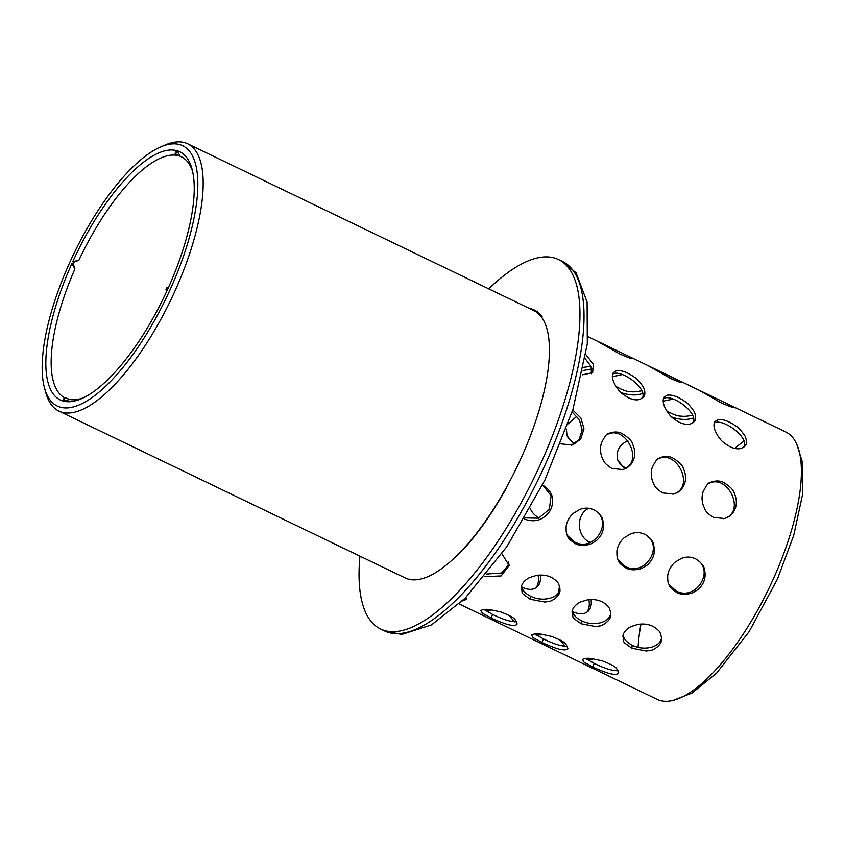 <?xml version="1.0" encoding="UTF-8"?>
<svg xmlns="http://www.w3.org/2000/svg" width="845" height="845" viewBox="0 0 845 845"><rect width="100%" height="100%" fill="white"/><g stroke="black" fill="none" stroke-linecap="round" stroke-linejoin="round"><path stroke-width="1.27" d="M638.102 647.281A143.766 50.964 115.7 0 1 640.985 624.043M734.727 448.41A143.766 50.964 115.7 0 1 743.98 441.196M535.899 311.731A148.35 52.591 115.7 0 1 537.99 312.587A148.35 52.591 115.7 0 1 538.656 312.914M459.173 603.964L657.104 699.333A148.35 52.591 -64.3 0 0 768.876 588.511A148.35 52.591 -64.3 0 0 785.892 432.038L587.972 336.669M587.021 612.139C589.24 608.411 589.852 604.26 588.838 599.675M489.17 610.417L488.706 609.498M465.986 597.362L466.355 599.464L462.352 600.943M539.966 634.901L539.501 633.972M583.726 367.311L591.035 366.297M615.899 386.429C622.321 390.063 627.18 391.795 630.497 391.647C632.884 392.101 636.655 391.805 641.83 390.781M566.784 434.995C568.241 438.787 570.998 441.618 575.054 443.498M729.985 446.699C719.539 440.498 720.743 438.999 718.683 437.097C714.025 429.999 712.821 424.792 715.081 421.454L718.092 419.69C722.813 418.983 728.633 421.032 735.551 425.848C738.16 427.2 741.329 430.644 745.079 436.189C746.948 440.773 746.927 444.079 745.015 446.118L741.741 448.209C738.435 449.36 734.516 448.853 729.985 446.699M572.773 409.973L580.916 418L583.99 428.827L580.663 439.231L572.065 445.061L560.753 443.826M679.179 422.225C668.744 416.015 669.937 414.525 667.877 412.613C663.23 405.526 662.026 400.308 664.286 396.97L667.296 395.207C672.018 394.499 677.838 396.558 684.756 401.375C687.355 402.716 690.534 406.16 694.284 411.716C696.153 416.289 696.132 419.606 694.22 421.644L690.946 423.725C687.629 424.877 683.711 424.38 679.179 422.225M501.919 553.824L509.155 565.485L501.096 575.952L484.586 576.649M631.785 648.221C620.874 640.024 624.877 644.281 622.871 636.148C623.515 632.303 626.261 629.102 631.109 626.546L638.038 624.381C646.34 623.188 653.058 625.131 658.181 630.201C659.987 631.564 661.117 634.468 661.561 638.915C662.195 645.263 652.477 650.766 650.016 650.492L646.362 651.009L631.785 648.221L632.271 645.179C626.684 642.464 623.652 638.957 623.198 634.637M541.909 642.422C530.269 636 534.357 639.042 531.547 635.07C533.755 633.813 536.818 633.486 540.747 634.099L551.405 636.37C559.802 639.612 564.629 642.179 565.865 644.08L567.956 648.421C566.467 651.432 557.499 648.78 557.32 648.601C558.006 648.96 548.173 645.622 541.909 642.422L543.409 638.894L534.6 633.919M575.16 543.515C570.269 540.335 567.777 537.927 567.671 536.279C567.312 534.589 565.886 535.075 566.139 526.203C567.016 521.228 569.414 516.929 573.322 513.306L579.776 509.461C585.342 507.338 590.581 507.771 595.514 510.739C600.299 514.478 602.749 517.763 602.844 520.562C604.745 528.378 602.559 535.107 596.285 540.737L591.447 543.631C592.197 543.789 581.339 547.391 575.16 543.515L574.473 541.93L567.28 535.413M530.185 599.263C519.274 591.077 523.277 595.324 521.27 587.19C521.914 583.346 524.66 580.145 529.509 577.589L536.438 575.424C544.74 574.23 551.458 576.174 556.58 581.244C558.387 582.606 559.517 585.511 559.96 589.958C560.594 596.306 550.877 601.809 548.416 601.534L544.761 602.052L530.185 599.263L530.671 596.221C525.083 593.517 522.052 590 521.597 585.68M542.448 485.072L543.229 485.452M543.113 485.389C552.693 491.579 555.091 499.923 550.306 510.433C543.705 520.097 535.065 522.96 524.365 519.041L524.238 518.978M676.76 592.472C671.87 589.292 669.377 586.884 669.272 585.236C668.913 583.536 667.487 584.032 667.74 575.16C668.617 570.185 671.014 565.886 674.923 562.263L681.376 558.408C686.943 556.295 692.182 556.718 697.114 559.686C701.899 563.435 704.35 566.72 704.445 569.519C706.346 577.336 704.16 584.064 697.885 589.694L693.048 592.588C693.798 592.746 682.94 596.348 676.76 592.472L676.074 590.887L668.881 584.37M713.37 517.362C703.367 510.845 705.385 508.764 703.705 506.567C701.772 501.592 701.551 496.712 703.029 491.927C706.367 485.326 708.585 482.305 709.715 482.886C709.039 482.77 717.458 478.766 724.017 482.706C730.281 486.678 733.703 490.184 734.284 493.226C737.611 500.874 736.924 507.697 732.235 513.707C728.063 517.256 730.344 516.221 724.397 518.524L713.37 517.362M625.965 567.998C621.075 564.819 618.572 562.4 618.466 560.763C618.107 559.063 616.692 559.559 616.934 550.687C617.811 545.701 620.209 541.413 624.128 537.79L630.581 533.934C636.137 531.822 641.387 532.244 646.309 535.212C651.104 538.962 653.544 542.236 653.65 545.046C655.551 552.862 653.354 559.58 647.08 565.22L642.253 568.115C643.003 568.273 632.144 571.875 625.965 567.998L625.279 566.404L618.086 559.886M491.114 617.938C479.464 611.526 483.562 614.558 480.742 610.597C482.949 609.34 486.023 609.013 489.952 609.625L500.599 611.886C509.007 615.128 513.823 617.706 515.07 619.596L517.161 623.948C515.672 626.958 506.704 624.307 506.514 624.128C507.211 624.487 497.367 621.138 491.114 617.938L492.614 614.421L483.805 609.446M580.99 623.737C570.079 615.551 574.082 619.807 572.065 611.664C572.72 607.83 575.466 604.629 580.314 602.062L587.243 599.908C595.545 598.714 602.253 600.647 607.375 605.728C609.192 607.08 610.322 609.984 610.755 614.442C611.389 620.779 601.672 626.293 599.211 626.018L595.556 626.525L580.99 623.737L581.466 620.695C575.878 617.991 572.857 614.473 572.392 610.153M628.384 397.741C617.938 391.541 619.142 390.041 617.082 388.14C612.424 381.042 611.22 375.835 613.481 372.497L616.491 370.733C621.212 370.025 627.032 372.075 633.951 376.891C636.56 378.243 639.728 381.686 643.478 387.232C645.348 391.816 645.327 395.122 643.415 397.161L640.14 399.252C636.834 400.403 632.916 399.896 628.384 397.741M662.564 492.878C652.572 486.361 654.59 484.291 652.9 482.094C650.967 477.108 650.745 472.228 652.234 467.454C655.562 460.852 657.79 457.832 658.91 458.402C658.234 458.286 666.663 454.283 673.212 458.233C679.475 462.204 682.897 465.701 683.489 468.743C686.805 476.39 686.129 483.224 681.429 489.223C677.257 492.783 679.538 491.748 673.592 494.05L662.564 492.878M585.902 354.657L593.348 364.237L592.63 372.677L582.163 374.863M611.769 468.405C601.767 461.888 603.784 459.807 602.105 457.61C600.172 452.635 599.95 447.755 601.429 442.97C604.766 436.369 606.985 433.358 608.115 433.929C607.439 433.812 615.857 429.809 622.416 433.749C628.68 437.721 632.102 441.227 632.683 444.269C636.01 451.917 635.324 458.74 630.634 464.75C626.462 468.299 628.743 467.274 622.797 469.577L611.769 468.405M617.589 459.469C619.047 463.261 621.804 466.102 625.86 467.982M590.771 659.375L590.306 658.445M592.715 666.895C581.064 660.484 585.162 663.515 582.342 659.554C584.55 658.287 587.624 657.97 591.553 658.582L602.2 660.843C610.608 664.086 615.424 666.663 616.67 668.553L618.762 672.905C617.272 675.915 608.305 673.264 608.115 673.085C608.812 673.444 598.968 670.096 592.715 666.895L594.215 663.378L585.405 658.403M536.216 587.655C538.445 583.937 539.047 579.786 538.043 575.202M666.705 410.902C673.116 414.536 677.986 416.279 681.302 416.131C683.679 416.574 687.46 416.279 692.636 415.254M585.268 358.713L591.141 366.561L591.437 373.733M542.955 485.315L551.098 495.793L549.356 509.303L538.561 518.207L524.872 517.879M509.112 564.228L501.486 573.047L486.709 574.04M572.107 412.064L579.395 419.785L582.163 429.925L579.152 439.58L571.347 445.241M696.534 559.358C715.472 570.808 695.446 601.809 676.074 590.887M559.918 588.701C558.862 598.566 541.972 602.253 530.671 596.221M708.723 483.53C727.682 473.158 746.874 512.545 723.679 518.703M594.933 510.401C613.871 521.851 593.845 552.852 574.473 541.93M645.738 534.874C664.666 546.335 644.65 577.325 625.279 566.404M567.513 646.193C561.988 646.541 553.95 644.112 543.409 638.894M516.707 621.709C511.183 622.068 503.145 619.638 492.614 614.421M661.519 637.658C660.463 647.523 643.573 651.21 632.271 645.179M610.713 613.185C609.668 623.05 592.778 626.726 581.466 620.695M612.678 374.113C620.568 368.684 648.252 388.436 642.242 398.217M663.483 398.587C671.374 393.157 699.047 412.909 693.037 422.701M657.917 459.046C676.887 448.684 696.079 488.072 672.884 494.23M714.278 423.07C722.169 417.641 749.853 437.383 743.843 447.174M607.122 434.573C626.082 424.201 645.274 463.588 622.078 469.746M576.871 416.268L568.189 423.799M566.361 428.985L567.016 435.745L573.861 444.185M588.701 508.278C575.498 514.605 576.586 536.976 590.137 542.405M530.195 508.5C532.128 512.82 535.17 515.957 539.332 517.932M622.342 374.578L612.403 376.701M620.895 392.534C629.071 395.397 636.327 395.713 642.675 393.464M627.793 440.699C619.026 444.988 615.699 451.494 617.811 460.229L624.666 468.669M583.092 370.448L591.88 368.99M560.077 639.982L565.189 646.383M586.694 658.318C590.211 659.596 592.345 659.744 593.084 658.794L593.084 658.783M509.281 615.509L514.383 621.899M535.888 633.845C539.416 635.113 541.55 635.271 542.279 634.31L542.289 634.31M618.308 670.666C612.783 671.025 604.745 668.585 594.215 663.378M485.093 609.361C488.611 610.639 490.744 610.798 491.484 609.837L491.484 609.826M559.474 586.398L558.408 592.546M572.635 611.569C579.11 614.706 584.286 614.59 588.173 611.22C590.782 608.506 591.753 604.608 591.099 599.517M508.669 561.925L507.602 568.062M521.83 587.095C528.315 590.232 533.491 590.116 537.367 586.736C539.976 584.032 540.958 580.135 540.304 575.033M673.148 399.062L663.209 401.174M671.701 417.007C679.866 419.88 687.133 420.187 693.481 417.948M730.693 405.431L733.206 407.068C731.886 406.794 734.632 408.705 721.345 402.928L698.741 390.041M670.55 378.444L647.935 365.558L682.411 382.595C681.081 382.32 683.837 384.232 670.55 378.444M629.092 356.474L631.606 358.111C630.285 357.836 633.032 359.759 619.744 353.97L597.14 341.084M462.838 549.387L462.806 549.905A149.079 52.844 115.7 0 0 506.261 488.252L506.081 488.04M529.245 308.362A149.079 52.844 115.7 0 1 529.973 308.509A149.079 52.844 115.7 0 1 534.241 309.967A149.079 52.844 115.7 0 1 542.215 316.938L541.867 317.551M488.727 288.842A205.039 72.691 115.7 0 1 552.662 257.545A205.039 72.691 115.7 0 1 558.534 259.552A205.039 72.691 115.7 0 1 535.012 475.83A205.039 72.691 115.7 0 1 380.525 628.986A205.039 72.691 115.7 0 1 359.928 556.137M502.627 494.663L502.405 494.526A139.668 49.517 115.7 0 1 501.877 495.434M160.571 146.977L164.902 145.108A148.35 52.591 115.7 0 1 187.674 143.787L533.924 310.622A148.35 52.591 115.7 0 1 518.936 462.817A148.35 52.591 115.7 0 1 408.283 579.11A148.35 52.591 115.7 0 1 405.125 577.917L58.875 411.082A148.35 52.591 115.7 0 1 45.725 392.45L44.489 387.887A144.495 51.228 -64.3 0 0 60.375 407.195A144.495 51.228 -64.3 0 0 179.066 268.319A144.495 51.228 -64.3 0 0 160.571 146.977A144.495 51.228 -64.3 0 0 73.874 253.627A144.495 51.228 -64.3 0 0 44.489 387.887M74.043 262.13L72.702 261.76A137.746 48.83 115.7 0 1 176.542 150.59L174.957 154.096L176.837 155.364A133.88 47.457 -64.3 0 0 78.912 260.197L74.043 262.13A133.88 47.457 -64.3 0 0 73.24 263.883L74.93 268.963A133.88 47.457 -64.3 0 0 64.347 397.625M192.607 171.44A133.88 47.457 -64.3 0 0 181.39 156.821A133.88 47.457 -64.3 0 0 180.175 156.293L175.623 154.276A133.88 47.457 -64.3 0 0 174.957 154.096M175.623 154.276L177.218 150.769A137.746 48.83 115.7 0 1 192.026 169.074A137.746 48.83 115.7 0 1 168.134 288.219L166.803 287.849L168.63 287.11M166.623 291.525L166 289.603A133.88 47.457 -64.3 0 0 166.803 287.849M166 289.603L167.342 289.972A137.746 48.83 115.7 0 1 81.373 398.724A137.746 48.83 115.7 0 1 63.502 401.143L65.086 397.636L69.712 399.495A133.88 47.457 -64.3 0 0 83.581 397.71M74.93 268.963L71.909 263.513A137.746 48.83 115.7 0 0 62.826 400.952L64.421 397.446A133.88 47.457 -64.3 0 0 65.086 397.636M71.909 263.513L73.24 263.883M187.674 143.787A148.35 52.591 115.7 0 1 172.686 295.982A148.35 52.591 115.7 0 1 62.034 412.265A148.35 52.591 115.7 0 1 58.875 411.082M78.912 260.197L72.702 261.76M69.712 399.495L63.502 401.143M180.175 156.293L177.218 150.769M503.947 492.012L502.395 494.494M380.525 628.986L384.591 630.951A205.039 72.691 -64.3 0 0 539.078 477.784A205.039 72.691 -64.3 0 0 562.601 261.517L558.534 259.552M673.38 700.273L692.066 693.027L716.581 673.148L749.103 631.68L777.368 579.279L793.73 535.371L802.486 494.874L802.75 463.313L796.772 444.185M538.614 312.882L537.99 312.587M730.788 405.484L698.762 390.052M629.187 356.527L597.161 341.095M384.591 630.951L401.861 634.437L431.468 624.909L464.982 598.366L507.032 546.409L544.845 480.171L573.016 409.191L587.296 343.926L587.106 302.077L576.058 272.819L562.601 261.517"/></g></svg>
